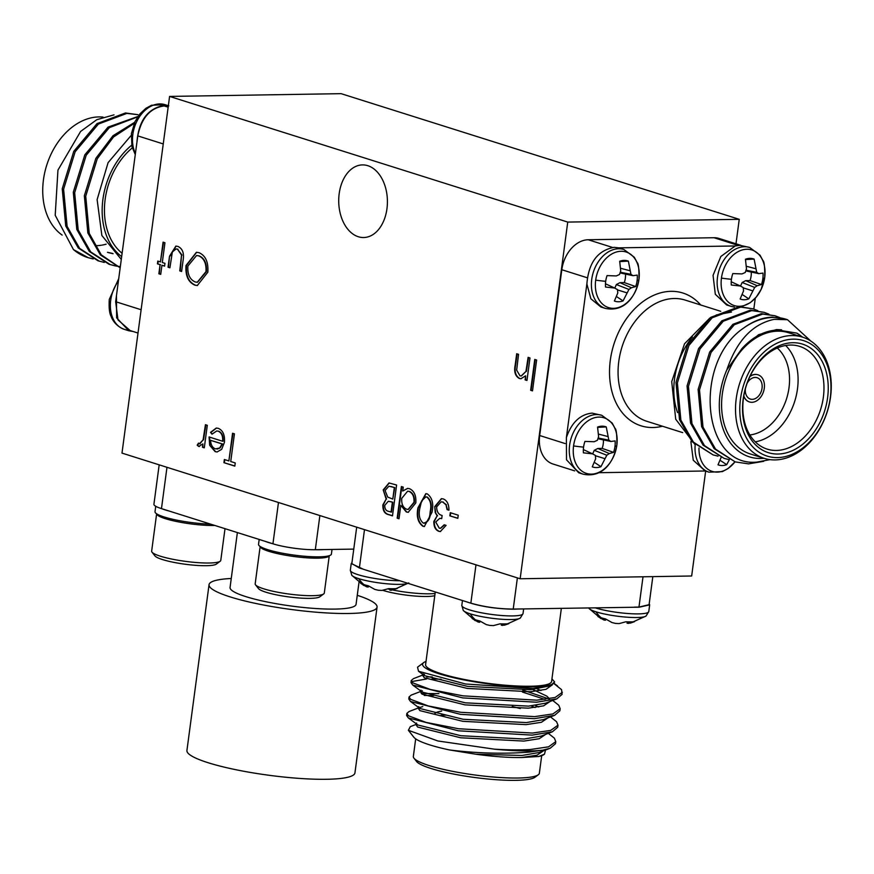 <?xml version="1.0" encoding="UTF-8"?>
<svg xmlns="http://www.w3.org/2000/svg" width="874" height="874" viewBox="0 0 874 874"><rect width="100%" height="100%" fill="white"/><g stroke="black" fill="none" stroke-linecap="round" stroke-linejoin="round"><path stroke-width="1.31" d="M588.628 607.889L589.032 608.446A29.17 4.72 7.6 0 0 596.002 611.822A29.17 4.72 7.6 0 0 625.303 617.055A29.17 4.72 7.6 0 0 646.039 616.05L630.373 623.107L627.084 623.238L627.128 621.84M605.737 619.054L605.464 620.212L603.89 620.005L597.903 616.531A21.151 3.42 7.6 0 0 601.148 617.754A21.151 3.42 7.6 0 0 605.606 618.956L612.019 622.572L615.624 623.424L619.207 623.577L625.86 621.785A21.151 3.42 7.6 0 0 630.744 621.895A21.151 3.42 7.6 0 0 634.546 621.654L630.373 623.107M523.646 608.927L523.023 613.592A30.874 4.993 7.6 0 1 512.732 615.919A30.874 4.993 7.6 0 1 469.513 609.877A30.874 4.993 7.6 0 1 461.822 605.42L463.275 610.467A29.17 4.72 7.6 0 0 470.256 613.843A29.17 4.72 7.6 0 0 499.546 619.087A29.17 4.72 7.6 0 0 520.292 618.082L504.626 625.129L501.326 625.26L501.381 623.872M479.979 621.086L479.717 622.244L478.144 622.026L472.157 618.552A21.151 3.42 7.6 0 0 475.39 619.775A21.151 3.42 7.6 0 0 479.848 620.977L486.261 624.593L489.866 625.445L493.46 625.598L500.114 623.817A21.151 3.42 7.6 0 0 504.997 623.916A21.151 3.42 7.6 0 0 508.799 623.675L504.626 625.129M399.768 580.74A30.874 4.993 7.6 0 1 358.034 574.688A30.874 4.993 7.6 0 1 350.332 570.241L351.796 575.289A29.17 4.72 7.6 0 0 358.766 578.664A29.17 4.72 7.6 0 0 386.406 583.745A29.17 4.72 7.6 0 0 407.972 583.329M368.5 585.897L368.227 587.055L366.654 586.847L360.667 583.373A21.151 3.42 7.6 0 0 363.912 584.597A21.151 3.42 7.6 0 0 368.369 585.799L374.782 589.404L378.387 590.267L381.971 590.42L388.624 588.628A21.151 3.42 7.6 0 0 393.508 588.726A21.151 3.42 7.6 0 0 397.309 588.486L391.137 590.267L389.848 590.081L389.891 588.683M721.443 278.118A29.17 21.118 -72.5 0 1 746.888 249.243A29.17 21.118 -72.5 0 1 764.717 277.429A29.17 21.118 -72.5 0 1 739.273 306.304A29.17 21.118 -72.5 0 1 721.443 278.118A41.581 6.73 7.6 0 0 731.44 279.309A21.151 15.317 -72.5 0 1 732.816 273.573L741.993 273.923L745.249 272.491L746.483 268.831L745.446 259.239A21.151 15.317 -72.5 0 1 749.127 258.398A21.151 15.317 -72.5 0 1 749.892 258.365A21.151 15.317 -72.5 0 1 754.12 259.097L756.709 272.306L758.785 273.649L762.98 273.092A21.151 15.317 -72.5 0 1 762.827 278.795A21.151 15.317 -72.5 0 1 761.451 284.531L757.179 285.732L754.699 287.415L748.821 298.864A21.151 15.317 -72.5 0 1 740.136 299.006L743.523 290.966L743.239 287.601L740.387 286.006L731.287 285.022A21.151 15.317 -72.5 0 1 731.44 279.309M695.18 444.833A30.874 22.353 -72.5 0 0 708.978 472.168L722.35 471.621L728.108 468.53L734.979 461.822A29.17 21.118 -72.5 0 1 711.283 471.075A29.17 21.118 -72.5 0 1 698.992 447.969M595.686 280.15A29.17 21.118 -72.5 0 1 621.13 251.275A29.17 21.118 -72.5 0 1 638.96 279.451A29.17 21.118 -72.5 0 1 613.515 308.325A29.17 21.118 -72.5 0 1 595.686 280.15A41.581 6.73 7.6 0 0 605.682 281.33A21.151 15.317 -72.5 0 1 607.059 275.594L616.246 275.944L619.502 274.512L620.726 270.864L619.688 261.271A21.151 15.317 -72.5 0 1 623.38 260.43A21.151 15.317 -72.5 0 1 624.145 260.386A21.151 15.317 -72.5 0 1 628.373 261.129L630.962 274.327L633.038 275.681L637.222 275.113A21.151 15.317 -72.5 0 1 637.07 280.827A21.151 15.317 -72.5 0 1 635.693 286.563L631.421 287.764L628.941 289.436L623.064 300.896A21.151 15.317 -72.5 0 1 614.389 301.027L617.776 292.998L617.492 289.622L614.63 288.027L605.54 287.043A21.151 15.317 -72.5 0 1 605.682 281.33M573.562 445.948A29.17 21.118 -72.5 0 1 599.007 417.073A29.17 21.118 -72.5 0 1 616.836 445.248A29.17 21.118 -72.5 0 1 591.392 474.123A29.17 21.118 -72.5 0 1 573.562 445.948A41.581 6.73 7.6 0 0 583.57 447.127A21.151 15.317 -72.5 0 1 584.935 441.403L594.123 441.741L597.379 440.31L598.603 436.661L597.565 427.069A21.151 15.317 -72.5 0 1 601.257 426.228A21.151 15.317 -72.5 0 1 602.022 426.184A21.151 15.317 -72.5 0 1 606.25 426.927L608.839 440.135L610.915 441.479L615.099 440.911A21.151 15.317 -72.5 0 1 614.946 446.625A21.151 15.317 -72.5 0 1 613.57 452.361L609.298 453.562L606.818 455.234L600.941 466.694A21.151 15.317 -72.5 0 1 592.266 466.836L595.653 458.795L595.369 455.42L592.517 453.835L583.417 452.841A21.151 15.317 -72.5 0 1 583.57 447.127M386.953 208.755A36.326 24.352 -90.9 0 0 362.481 164.902A36.326 24.352 -90.9 0 0 339.178 193.678A36.326 24.352 -90.9 0 0 363.65 237.531A36.326 24.352 -90.9 0 0 386.953 208.755M382.714 590.332A31.388 5.08 7.6 0 0 416.199 596.134A31.388 5.08 7.6 0 0 434.793 595.664M387.892 588.945A34.873 5.648 7.6 0 0 389.87 589.393M392.83 590.016A34.873 5.648 7.6 0 0 417.783 593.402A34.873 5.648 7.6 0 0 435.088 593.479M237.378 532.572L230.059 587.492A63.562 10.291 7.6 0 0 266.592 601.869A63.562 10.291 7.6 0 0 334.862 609.091A63.562 10.291 7.6 0 0 356.068 604.295L358.996 582.335M231.249 578.49A84.756 13.722 7.6 0 0 209.05 584.684L186.927 750.482A84.756 13.722 7.6 0 0 235.641 769.666A84.756 13.722 7.6 0 0 326.679 779.28A84.756 13.722 7.6 0 0 354.942 772.9L377.065 607.102A84.756 13.722 7.6 0 0 357.269 595.303M209.05 584.684A84.756 13.722 7.6 0 0 257.764 603.868A84.756 13.722 7.6 0 0 348.802 613.482A84.756 13.722 7.6 0 0 377.065 607.102M259.185 539.455L258.529 544.36A36.763 5.954 7.6 0 0 306.85 556.432A36.763 5.954 7.6 0 0 331.399 554.083L332.022 549.451M265.259 541.377A36.763 5.954 7.6 0 0 272.677 543.715L161.734 508.701A36.763 5.954 7.6 0 0 169.163 511.05M260.168 546.479A34.873 5.648 7.6 0 0 262.058 548.533A34.873 5.648 7.6 0 0 306.02 557.765A34.873 5.648 7.6 0 0 329.269 555.7L324.298 593.053A34.873 5.648 7.6 0 1 323.708 593.905A34.873 5.648 7.6 0 1 301.006 595.292A34.873 5.648 7.6 0 1 255.514 584.815A34.873 5.648 7.6 0 1 255.175 583.832L260.157 546.468M255.514 584.815L258.486 588.584A31.388 5.08 7.6 0 0 299.432 598.013A31.388 5.08 7.6 0 0 319.851 596.778L323.708 593.905M155.736 506.286L155.015 511.683A36.763 5.954 7.6 0 0 203.336 523.766A36.763 5.954 7.6 0 0 210.645 524.138M156.654 513.814A34.873 5.648 7.6 0 0 158.544 515.868A34.873 5.648 7.6 0 0 202.495 525.099A34.873 5.648 7.6 0 0 214.884 525.471M156.632 513.803L151.65 551.155A34.873 5.648 7.6 0 0 152 552.139A34.873 5.648 7.6 0 0 197.491 562.616A34.873 5.648 7.6 0 0 220.182 561.239A34.873 5.648 7.6 0 0 220.772 560.387L225.011 528.672M152 552.139L154.96 555.908A31.388 5.08 7.6 0 0 195.907 565.347A31.388 5.08 7.6 0 0 216.337 564.101L220.182 561.239M649.196 603.803L649.666 604.852L639.375 607.179L513.224 609.08C498.399 608.938 484.283 606.96 470.857 603.169L466.771 601.869M517.845 609.025L513.628 609.211C495.634 608.861 480.012 606.425 466.771 601.891L363.475 569.291L351.228 563.533L351.96 562.638M538.275 774.779L534.932 777.27A60.535 9.8 -172.4 0 1 515.769 780.34A60.535 9.8 -172.4 0 1 455.31 774.375A60.535 9.8 -172.4 0 1 416.548 761.472L413.97 758.195A63.562 10.291 7.6 0 0 454.677 771.742A63.562 10.291 7.6 0 0 518.162 778.013A63.562 10.291 7.6 0 0 538.275 774.779A63.562 10.291 7.6 0 0 539.356 773.217L541.694 755.682M415.685 738.869L413.347 756.403A63.562 10.291 7.6 0 0 413.97 758.195M426.02 661.443A66.588 10.783 7.6 0 0 423.715 662.59A66.588 10.783 7.6 0 0 456.031 678.257A66.588 10.783 7.6 0 0 532.397 686.855A66.588 10.783 7.6 0 0 554.597 681.895L550.38 685.751L533.129 688.526L465.591 684.003L418.537 671.265L417.521 667.201L423.715 662.59M561.359 608.326L551.603 681.436A63.562 10.291 -172.4 0 1 530.398 686.232A63.562 10.291 -172.4 0 1 462.127 679.011A63.562 10.291 -172.4 0 1 425.594 664.622L435.285 591.949M542.852 750.154L528.814 752.143C503.216 754.076 476.767 753.344 449.465 749.947A66.588 10.783 -172.4 0 1 413.773 737.153L408.377 730.293L437.874 740.977L494.597 749.193A75.667 12.247 7.6 0 0 530.07 750.919A75.667 12.247 7.6 0 0 542.852 750.154L550.238 748.21L555.514 743.698M416.439 724.295L410.288 726.665L408.377 730.293M543.989 754.535A66.588 10.783 -172.4 0 1 538.766 756.491L544.502 754.153L545.518 750.034M441.086 679.24L431.953 678.967M426.49 679.011L411.556 681.589M423.016 674.947L413.402 678.661L411.261 680.496L410.988 682.55L412.692 685.03L462.696 697.9L536.57 702.226L556.825 698.861L562.091 694.349L561.567 689.662L553.908 683.555M432.269 676.913L426.763 676.957M411.261 680.496L412.834 682.878L430.379 689.477L462.969 695.846L536.844 700.172L555.143 697.474L562.364 692.295M494.597 749.193C508.471 749.99 520.358 750.1 530.256 749.521L548.555 746.822L555.788 741.633L554.356 738.137L548.315 733.352M418.624 707.842L409.01 711.556L406.869 713.392L406.596 715.456L408.311 717.925L458.304 730.795L532.179 735.121L552.434 731.767L557.71 727.244L557.983 725.191L556.552 721.695L550.511 716.909M406.869 713.392L408.442 715.773L425.999 722.383L458.588 728.741L532.452 733.067L550.751 730.38L557.983 725.191M433.733 695.486L424.294 695.464M420.82 691.4L411.206 695.103L409.065 696.949L408.792 699.003L410.496 701.483L460.5 714.342L534.375 718.679L554.629 715.314L559.895 710.791L560.179 708.738L558.748 705.242L552.707 700.456M438.923 693.617L421.323 693.53M409.065 696.949L410.638 699.32L428.184 705.93L460.773 712.288L534.648 716.625L552.947 713.927L560.179 708.738M520.27 708.53L512.24 706.52M545.092 699.44L522.466 692.077M548.839 698.905L522.739 690.023M133.209 331.53L128.828 330.776L116.624 317.83L116.46 295.609L136.956 141.992C138.693 120.634 147.804 108.42 164.268 105.339L168.791 105.852M103.023 117.094A63.562 46.027 107.5 0 0 98.893 116.919A63.562 46.027 107.5 0 0 46.595 165.601A63.562 46.027 107.5 0 0 62.163 235.095M131.668 145.204A66.588 48.223 107.5 0 0 121.661 256.617M121.289 259.436L101.865 235.499L97.123 199.611L108.081 162.673L131.209 135.372M122.109 253.252A63.562 46.027 -72.5 0 1 132.313 147.87M114.024 114.855L96.785 119.694L80.616 131.439L57.957 170.102L55.204 215.288L73.449 249.571A75.667 54.789 107.5 0 0 87.739 257.546A75.667 54.789 107.5 0 0 88.001 257.622M134.672 122.305L112.965 135.765L95.878 158.325L84.341 195.743L87.848 232.921L100.379 254.946L120.175 267.783L101.275 254.847L89.235 233.358L85.728 196.18L97.265 158.762L113.5 137L134.181 123.42M73.449 249.571L88.274 257.71L93.201 258.944M99.33 261.206L79.643 248.402L67.112 226.377L63.605 189.199L75.142 151.781L98.391 124.064L126.861 113.401L137.972 114.691L125.474 112.965L97.003 123.627L73.766 151.344L62.229 188.762L65.725 225.94L78.256 247.965L97.954 260.769L104.268 262.44M137.994 116.45L108.059 127.112L84.822 154.829L73.285 192.247L76.792 229.436L89.312 251.461L109.01 264.254L115.324 265.925M109.709 264.472L114.658 265.62M137.677 116.898L109.326 127.648L86.198 155.266L74.661 192.684L78.168 229.862L90.699 251.898L110.397 264.691M116.045 266.057L120.339 266.57M734.389 307.091L731.101 306.37A30.874 22.353 -72.5 0 1 717.488 277.298A30.874 22.353 -72.5 0 1 744.429 246.73A30.874 22.353 -72.5 0 1 749.684 247.484L739.917 245.299L735.231 245.976L720.832 256.508L713.053 275.354L715.314 294.265L726.6 304.928M690.864 441.621L693.268 460.248L705.209 470.988L598.756 472.703M735.22 245.965L618.716 247.855L614.16 247.331C597.685 250.401 588.584 262.626 586.88 283.984L590.868 298.777L600.842 306.96M592.048 413.118C580.118 414.385 571.552 422.546 566.385 437.601L566.516 459.822L578.719 472.768L583.231 474.2A30.874 22.353 -72.5 0 1 569.619 445.117A30.874 22.353 -72.5 0 1 596.549 414.549A30.874 22.353 -72.5 0 1 601.815 415.314L592.048 413.118M757.922 374.793A14.224 10.302 107.5 0 0 757.813 374.76A14.224 10.302 107.5 0 0 755.387 374.411A14.224 10.302 107.5 0 0 750.067 376.213M743.752 396.239A14.224 10.302 107.5 0 0 749.258 401.887A14.224 10.302 107.5 0 0 749.357 401.92M743.807 395.911A14.224 10.302 107.5 0 0 749.455 401.953A14.224 10.302 107.5 0 0 751.88 402.302A14.224 10.302 107.5 0 0 763.996 389.859A14.224 10.302 107.5 0 0 758.02 374.815A14.224 10.302 107.5 0 0 755.595 374.465A14.224 10.302 107.5 0 0 749.925 376.519M793.286 339.156A60.535 43.831 107.5 0 0 740.475 399.101A60.535 43.831 107.5 0 0 777.489 457.594A60.535 43.831 107.5 0 0 830.3 397.648A60.535 43.831 107.5 0 0 793.286 339.156M775.107 459.921A63.562 46.027 -72.5 0 1 764.269 458.358A63.562 46.027 -72.5 0 1 737.547 391.159A63.562 46.027 -72.5 0 1 791.691 335.572A63.562 46.027 -72.5 0 1 802.529 337.135A63.562 46.027 -72.5 0 1 829.24 404.345A63.562 46.027 -72.5 0 1 775.107 459.921M792.816 342.717A56.908 41.209 -72.5 0 1 827.602 397.692A56.908 41.209 -72.5 0 1 777.958 454.032A56.908 41.209 -72.5 0 1 743.173 399.057A56.908 41.209 -72.5 0 1 792.816 342.717M776.363 450.449A53.882 39.013 107.5 0 0 822.259 403.34A53.882 39.013 107.5 0 0 799.612 346.366A53.882 39.013 107.5 0 0 790.435 345.044A53.882 39.013 107.5 0 0 744.539 392.164A53.882 39.013 107.5 0 0 767.186 449.127A53.882 39.013 107.5 0 0 776.363 450.449M785.66 345.492A53.882 39.013 -72.5 0 1 794.717 401.319A53.882 39.013 -72.5 0 1 755.256 441.84M749.837 434.946A47.83 34.632 107.5 0 0 786.556 398.741A47.83 34.632 107.5 0 0 777.27 348.027M731.483 312.051L716.21 315.001M709.874 318.016L684.506 343.799L671.724 381.654L675.711 419.214L695.201 444.844M692.405 336.971A63.562 46.027 107.5 0 0 677.547 412.572M770.016 459.637L757.102 462.073C701.735 467.841 692.995 362.317 743.435 328.198A75.667 54.789 -72.5 0 1 773.37 317.448A75.667 54.789 -72.5 0 1 786.261 319.305A75.667 54.789 -72.5 0 1 787.496 319.709L774.2 319.338C752.503 323.915 736.706 340.784 726.797 369.942A66.588 48.223 107.5 0 0 760.773 458.489A66.588 48.223 107.5 0 0 764.04 458.293M802.299 337.058A66.588 48.223 107.5 0 0 796.815 333.114L802.736 337.2M802.529 337.135L788.588 332.732A63.562 46.027 107.5 0 0 777.762 331.17A63.562 46.027 107.5 0 0 723.617 386.756A63.562 46.027 107.5 0 0 750.329 453.967L764.269 458.358M718.035 456.152L713.108 454.917L693.41 442.113L680.879 420.088L677.383 382.91L688.92 345.492L712.157 317.775L740.628 307.113L753.126 308.839L757.856 310.696M713.108 454.917L692.033 441.676L679.502 419.651L675.995 382.473L687.532 345.055L710.77 317.338L739.251 306.676L753.126 308.839M743.435 328.198C753.169 321.031 762.827 317.349 772.43 317.153L786.261 319.305M763.668 461.319L748.526 463.876L735.231 461.898L715.533 449.094L703.002 427.069L699.495 389.891L711.032 352.473L734.28 324.757L762.751 314.094L775.249 315.82L779.979 317.677M735.231 461.898L714.145 448.657L701.625 426.632L698.118 389.454L709.655 352.036L732.893 324.32L761.363 313.657L775.249 315.82M729.091 459.637L724.164 458.402L704.477 445.609L691.946 423.573L688.439 386.395L699.976 348.977L723.213 321.261L751.684 310.609L764.182 312.335L768.923 314.192M724.164 458.402L703.089 445.172L690.558 423.136L687.051 385.958L698.588 348.54L721.837 320.824L750.307 310.172L764.182 312.335M787.496 319.709L810.843 341.079M745.413 388.668A11.198 8.106 107.5 0 0 750.362 399.068A11.198 8.106 107.5 0 0 752.274 399.342A11.198 8.106 107.5 0 0 761.811 389.542A11.198 8.106 107.5 0 0 757.102 377.71A11.198 8.106 107.5 0 0 755.202 377.426A11.198 8.106 107.5 0 0 747.073 383.369M620.179 248.325L618.716 247.855M586.88 283.897L566.385 437.601M753.825 309.068L755.278 298.22M726.797 369.942L741.84 348.704C752.853 336.687 764.881 330.459 777.915 330.011L796.815 333.114M587.252 277.757L561.807 269.727L539.684 435.525L565.128 443.555M738.279 245.408L713.971 237.728L588.213 239.76L612.532 247.429M574.699 470.868L553.034 464.028A30.273 21.916 -72.5 0 1 539.684 435.525M561.807 269.727A30.273 21.916 -72.5 0 1 588.213 239.76M713.971 237.728A30.273 21.916 -72.5 0 1 719.127 238.471L740.791 245.31M741.84 348.704L758.632 334.666L776.527 329.574L781.574 329.815M592.517 453.835L583.351 449.586M594.364 462.346L600.941 466.694M604.819 458.642L595.402 455.725M606.818 455.234L594.254 450.339L592.659 453.912M609.298 453.562L597.827 448.46L594.254 450.339M613.57 452.361L602.164 448.395L597.827 448.46M602.164 448.395A17.491 12.662 107.5 0 0 603.431 440.135M610.915 441.479L597.947 438.726M608.839 440.135L598.177 438.027M607.769 436.508L598.471 434.083M606.25 426.927L597.63 427.397M614.63 288.027L605.474 283.788M616.487 296.548L623.064 300.896M626.942 292.845L617.525 289.928M628.941 289.436L616.378 284.542L614.783 288.114M631.421 287.764L619.95 282.663L616.378 284.542M635.693 286.563L624.287 282.597L619.95 282.663M624.287 282.597A17.491 12.662 107.5 0 0 625.555 274.338M633.038 275.681L620.07 272.928M630.962 274.327L620.3 272.229M629.892 270.711L620.584 268.274M628.373 261.129L619.753 261.599M729.309 459.735L726.698 464.662A21.151 15.317 -72.5 0 1 718.013 464.804L721.4 456.774M720.11 460.325L726.698 464.662M740.387 286.006L731.221 281.756M742.234 294.527L748.821 298.864M752.689 290.823L743.271 287.896M754.699 287.415L742.124 282.51L740.529 286.082M757.179 285.732L745.708 280.641L742.124 282.51M761.451 284.531L750.045 280.565L745.708 280.641M750.045 280.565A17.491 12.662 107.5 0 0 751.301 272.317M758.785 273.649L745.817 270.907M756.709 272.306L746.046 270.208M755.649 268.689L746.341 266.253M754.12 259.097L745.5 259.578M106.18 244.163A63.562 46.027 -72.5 0 1 102.28 245.07M101.439 245.212A63.562 46.027 -72.5 0 1 96.238 245.67M136.967 141.992L137.786 135.896C141.479 117.837 150.273 107.852 164.181 105.929L168.321 105.863M130.139 330.569L117.99 319.906L115.652 301.694L116.471 295.609M108.147 252.531L113.096 253.722M107.458 252.302L112.429 253.405M449.465 749.947L475.849 754.218C493.253 756.589 508.537 757.692 521.702 757.529L538.766 756.491M554.597 681.895L551.942 678.912M363.475 569.269L359.378 567.98L351.829 563.61L356.69 527.175M638.981 607.059L634.36 607.135M649.087 604.688L638.97 607.069L643.013 576.785M446.046 715.14A53.882 8.718 7.6 0 0 440.867 715.336M434.433 713.829L435.678 712.911A47.83 7.746 -172.4 0 1 441.709 711.097M475.849 754.218L521.975 755.475L539.083 752.514L550.238 748.21M408.311 717.925L417.947 725.016L460.915 735.722L524.171 739.022L541.279 736.072L552.434 731.767M410.496 701.483L420.154 708.574L463.111 719.269L526.366 722.579L543.475 719.619L554.629 715.314M538.766 706.979L535.423 705.482M412.692 685.03L422.35 692.121L465.296 702.816L528.562 706.126L545.671 703.177L556.825 698.861M540.962 690.526L535.937 688.341M418.537 671.265L424.535 675.668L467.492 686.374L530.758 689.684L550.38 685.751M521.702 757.529L537.007 755.191L543.519 750.81M416.603 723.06L416.319 725.125L417.685 727.07L460.642 737.776L523.897 741.086L539.203 738.738L545.715 734.357M422.798 706.574L419.214 707.721M418.788 706.618L418.515 708.672L419.881 710.628L462.827 721.323L526.093 724.633L541.399 722.295L547.911 717.904M535.15 707.536L531.108 705.941M422.371 690.799L421.41 691.279M420.984 690.165L420.711 692.219L422.076 694.174L465.023 704.881L528.289 708.18L543.595 705.842L550.107 701.461M549.517 698.785L546.742 696.075L530.911 688.625M424.567 674.346L423.606 674.826M423.18 673.723L422.907 675.777L424.272 677.732L467.219 688.428L530.485 691.738L545.999 689.335L552.346 684.823M366.654 586.847L366.949 585.449M391.137 590.267L391.224 588.726M478.144 622.026L478.428 620.638M502.626 625.456L502.703 623.905M603.89 620.005L604.185 618.606M628.373 623.424L628.461 621.884M520.15 578.763L567.739 222.083L169.589 96.424L121.989 453.103L520.15 578.763L691.662 575.999L705.657 471.119M166.978 467.306L161.472 508.613A30.273 4.894 -172.4 0 1 153.922 504.254L159.177 464.837M315.623 549.724A36.763 5.954 7.6 0 0 323.992 549.582L315.285 549.713M315.328 549.724A30.273 4.894 -172.4 0 1 272.939 543.803L278.467 502.484M353.762 549.101L323.992 549.582M218.216 431.199L216.708 430.969L212 434.181L210.514 432.368L216.293 428.031L218.347 428.358C223.001 430.445 225.022 435.121 224.421 442.364L221.668 449.345L217.047 451.967L215.19 451.672L209.684 445.314L209.072 436.967L222.63 441.25C223.034 436.071 221.559 432.717 218.216 431.199L216.927 430.98M536.625 360.044L532.506 390.886L530.649 390.296L534.757 359.454L536.625 360.044M399.025 518.763L397.167 518.173L401.385 486.545L403.253 487.124L402.728 491.024L407.557 488.391L409.491 488.686C414.221 490.86 416.33 495.602 415.827 502.911L408.213 512.284L406.323 512L400.827 505.303L399.025 518.763M439.251 528.158L440.365 528.333L444.221 524.782L446.079 525.372L440.332 531.556L438.846 531.326C435.361 529.95 433.701 526.64 433.865 521.407L437.131 515.824L435.23 512.481L434.728 506.614L441.403 498.639L443.227 498.923C447.073 500.463 448.974 504.222 448.93 510.197L447.073 509.608L446.013 504.833L442.779 502.069L441.162 501.818L436.629 506.931C436.771 511.858 438.606 514.699 442.135 515.474L441.709 518.632L439.742 518.337L435.722 522.007L439.251 528.158M207.837 272.207L197.305 285.525L194.891 285.153C188.249 282.226 185.288 275.671 186.02 265.478L196.421 252.28L199.043 252.684C205.587 255.623 208.515 262.134 207.837 272.207M161.941 265.281L160.718 274.37L158.86 273.781L160.073 264.691L157.418 263.85L157.79 261.086L160.445 261.927L163.077 242.153L164.946 242.743L162.302 262.506L164.968 263.347L164.596 266.122L161.941 265.281L164.618 265.969M458.238 515.201L457.823 518.358L449.848 515.846L450.263 512.677L458.238 515.201M183.048 260.714L181.606 271.486L179.749 270.896L181.552 255.088L177.488 249.177L176.089 248.948L172.353 251.952L169.917 267.794L168.048 267.204L169.512 256.235L175.871 246.086L177.881 246.413C182.622 248.577 184.348 253.351 183.048 260.714M529.972 357.947L526.967 380.485L525.11 379.895L525.645 375.831L520.915 378.726L519.287 378.475C515.256 376.159 513.868 371.756 515.147 365.266L516.687 353.752L518.544 354.341L516.665 370.139L519.986 375.809L521.155 375.984L525.929 371.472L528.115 357.357L529.972 357.947M427.266 493.886C432.215 497.59 433.799 503.719 432.029 512.273L424.305 526.519L422.94 526.301C417.914 522.619 416.253 516.458 417.947 507.827L425.824 493.668L427.266 493.886M396.599 485.026L392.492 515.868L388.438 514.589C384.538 513.726 382.692 510.482 382.878 504.877L386.144 499.065L383.205 489.921L389.017 482.951L396.599 485.026M199.414 443.806L203.074 439.906L205.445 424.698L207.302 425.288L204.298 447.827L202.44 447.237L202.877 443.916L198.693 446.461L197.174 445.183L198.518 443.107L200.113 443.85M199.447 446.581L197.174 445.183M230.736 461.527L235.248 462.947L234.833 466.115L223.93 462.674L224.356 459.506L228.868 460.937L232.56 433.264L234.429 433.843L230.736 461.527M169.589 96.424L341.1 93.66L739.251 219.319L735.984 243.791M567.739 222.083L739.251 219.319M457.834 518.216L449.848 515.846M450.296 515.835L450.7 512.819M160.74 274.228L158.86 273.781M159.308 273.781L160.073 264.691M160.521 264.68L157.418 263.85M157.866 263.85L158.216 261.217M163.514 242.284L160.445 261.927M181.628 271.344L179.749 270.896M180.197 270.896L181.552 255.088M182 255.077L177.488 249.177M177.946 249.166L176.308 248.948M169.927 267.652L168.048 267.204M168.496 267.204L169.512 256.235M169.96 256.224L176.1 246.086M197.524 285.514L194.891 285.153M195.339 285.142C188.697 282.226 185.736 275.66 186.468 265.467L186.02 265.478M186.468 265.467L196.65 252.28M197.48 282.258L206.417 271.628C206.919 263.456 204.494 258.201 199.152 255.863L196.759 255.536M187.877 266.067C187.375 274.283 189.822 279.582 195.219 281.963L197.262 282.269L205.969 271.628C206.472 263.456 204.046 258.201 198.704 255.863L196.541 255.536L187.877 266.067M526.989 380.343L525.11 379.895M525.558 379.895L525.645 375.831M521.144 378.715L519.287 378.475M519.735 378.464C515.704 376.148 514.316 371.745 515.594 365.256L517.113 353.883M521.385 375.973L525.929 371.472M526.377 371.461L528.541 357.499M440.594 528.322L444.604 524.903M440.562 531.545L438.846 531.326M439.294 531.316C435.809 529.939 434.149 526.629 434.312 521.396L433.865 521.407M434.312 521.396L437.131 515.824M437.579 515.813L435.23 512.481M435.689 512.47L434.728 506.614M435.176 506.603L441.632 498.639M448.93 510.045L447.073 509.608M447.521 509.608L446.013 504.833M446.461 504.833L442.779 502.069M443.227 502.069L441.392 501.829M441.731 518.5L439.972 518.337M424.524 526.509L422.94 526.301M423.387 526.301C418.362 522.608 416.701 516.447 418.395 507.816L417.947 507.827M418.395 507.816L426.053 493.668M423.748 523.111C427.987 522.51 430.281 518.708 430.62 511.683C432.106 505.041 430.98 500.147 427.222 497.022L426.086 496.891M424.48 523.242L423.3 523.122C427.539 522.521 429.833 518.708 430.172 511.694C431.658 505.041 430.532 500.157 426.774 497.022L425.857 496.88L421.618 500.911L419.804 508.417C418.417 515.07 419.586 519.975 423.3 523.122M399.047 518.621L397.167 518.173M397.615 518.162L401.822 486.676M407.787 488.391L402.728 491.024M408.442 512.284L406.323 512M406.771 511.989L400.827 505.303M408.322 509.433L414.418 502.277C414.746 496.705 413.107 493.089 409.502 491.428L407.841 491.221M401.756 498.344C401.352 503.981 402.99 507.608 406.661 509.225L408.103 509.444L413.97 502.288C414.298 496.716 412.659 493.1 409.054 491.428L407.612 491.21L401.756 498.344M392.502 515.726L388.886 514.589C384.997 513.715 383.14 510.482 383.325 504.866L382.878 504.877M383.325 504.866L386.144 499.065M386.592 499.065L383.205 489.921M383.653 489.921L389.247 482.951M392.12 486.763L388.854 486.239L385.063 490.511L387.728 497.098L392.787 499.076L394.764 487.594L389.072 486.239M391.563 501.829L388.264 501.315L384.746 505.401C384.746 508.887 386.002 510.864 388.526 511.323L391.497 512.109L392.819 502.233L388.526 501.315M392.819 502.233L391.115 501.84M391.049 512.12L392.371 502.233M394.764 487.594L391.672 486.774M392.787 499.076L394.316 487.605M532.528 390.744L530.649 390.296M531.097 390.296L535.194 359.596M204.319 447.685L202.44 447.237M202.888 447.226L202.877 443.916M197.622 445.172L198.78 443.38M199.862 443.806L203.074 439.906M203.522 439.895L205.871 424.84M212.207 433.886L210.514 432.368M210.962 432.368L216.523 428.042M217.276 451.956L215.19 451.672M215.638 451.661L209.684 445.314M210.131 445.303L209.52 436.967M218.664 431.188C222.007 432.706 223.482 436.06 223.078 441.239L222.63 441.25M217.113 449.094L220.095 447.991L222.52 443.948L210.568 440.321C210.82 444.888 212.448 447.739 215.463 448.875L219.647 447.991L222.072 443.959L210.568 440.321M234.844 465.973L223.93 462.674M224.378 462.663L224.782 459.648M232.997 433.395L228.868 460.937M596.002 611.822A41.581 30.109 107.5 0 0 601.148 617.754M595.052 607.78A30.874 4.993 7.6 0 0 595.27 607.856A30.874 4.993 7.6 0 0 638.479 613.887A30.874 4.993 7.6 0 0 648.781 611.571L649.666 604.852M470.256 613.843A41.581 30.109 107.5 0 0 475.39 619.775M358.766 578.664A41.581 30.109 107.5 0 0 363.912 584.597M118.394 281.122A30.874 22.353 107.5 0 0 110.703 300.285A30.874 22.353 107.5 0 0 124.316 329.356L128.828 330.776M135.273 154.622L131.963 146.559L131.395 133.656L135.011 121.595L139.993 113.817L145.947 108.278L151.53 105.262L165.022 104.672A30.874 22.353 107.5 0 0 159.756 103.919A30.874 22.353 107.5 0 0 132.826 134.487A30.874 22.353 107.5 0 0 135.426 153.474M762.827 278.795A41.581 6.73 7.6 0 0 764.717 277.429M637.07 280.827A41.581 6.73 7.6 0 0 638.96 279.451M623.938 249.516L634.262 257.196L637.157 262.561C638.49 263.358 639.091 268.974 638.97 279.407C635.879 296.461 624.659 312.411 605.354 308.391A30.874 22.353 -72.5 0 1 591.742 279.319A30.874 22.353 -72.5 0 1 618.672 248.751A30.874 22.353 -72.5 0 1 623.938 249.516L619.437 248.085M614.946 446.625A41.581 6.73 7.6 0 0 616.836 445.248M720.733 311.308L685.074 300.055A63.562 46.027 107.5 0 0 674.236 298.504A63.562 46.027 107.5 0 0 620.092 354.079A63.562 46.027 107.5 0 0 646.815 421.29L682.692 432.619M662.437 426.228A69.614 50.408 -72.5 0 1 652.878 427.517A69.614 50.408 -72.5 0 1 610.314 360.252A69.614 50.408 -72.5 0 1 671.046 291.326A69.614 50.408 -72.5 0 1 700.697 304.993M164.181 105.929L168.147 107.185M163.241 143.937L137.775 135.896M115.652 301.694L141.118 309.735M364.491 529.644L359.378 567.98M470.857 603.169L475.98 564.822M517.386 577.889L513.224 609.091M319.873 515.562L315.317 549.724M408.803 582.892L393.136 589.95M118.722 278.631L109.272 299.454C108.824 307.823 109.425 313.427 111.074 316.279C111.785 318.606 115.204 325.969 124.316 329.356M749.684 247.484L760.019 255.175L762.915 260.528C764.237 261.337 764.848 266.952 764.728 277.386L761.156 289.36L756.25 297.094L750.231 302.721L741.655 306.687M601.815 415.314L612.139 422.994L615.034 428.358C616.367 429.156 616.968 434.771 616.858 445.205C613.756 462.259 602.536 478.209 583.231 474.2M461.822 605.42L462.466 600.536M350.332 570.241L351.228 563.533M555.514 743.687L555.788 741.633M731.101 306.37L726.589 304.95M708.978 472.168L704.477 470.747M605.354 308.391L600.842 306.971M129.002 330.208L138.016 333.049M165.022 104.672L168.343 105.721M649.076 604.775L652.823 576.632M554.05 683.392L557.514 685.926M351.796 575.289L363.682 585.449M523.023 613.592L520.292 618.082M463.275 610.467L475.161 620.638M648.781 611.571L646.039 616.05M589.032 608.446L600.919 618.606"/></g></svg>
